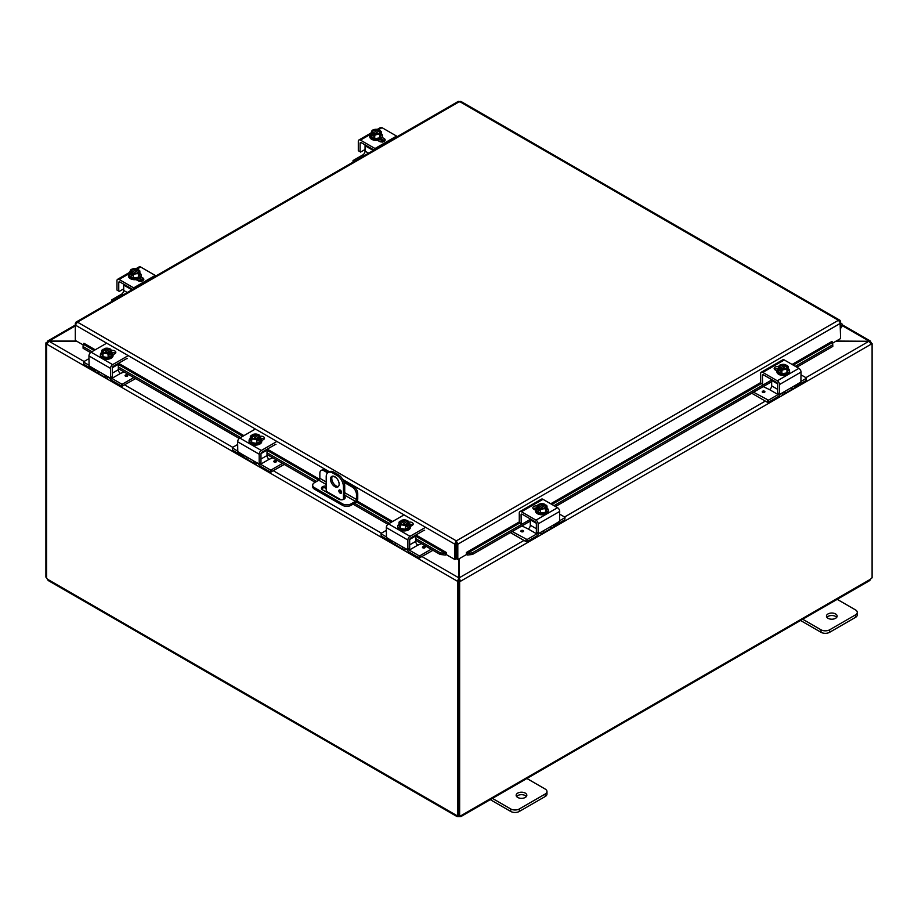 <?xml version="1.0" encoding="UTF-8"?>
<svg xmlns="http://www.w3.org/2000/svg" width="918" height="918" viewBox="0 0 918 918"><rect width="100%" height="100%" fill="white"/><g stroke="black" fill="none" stroke-linecap="round" stroke-linejoin="round"><path stroke-width="1.38" d="M836.677 617.366A5.336 3.087 0 0 0 835.575 616.426A5.336 3.087 0 0 0 826.911 617.366M828.025 618.296A5.336 3.087 180 0 1 826.452 616.116A5.336 3.087 180 0 1 829.757 613.27A5.336 3.087 180 0 1 835.575 613.935A5.336 3.087 180 0 1 837.136 616.116A5.336 3.087 180 0 1 833.842 618.973A5.336 3.087 180 0 1 828.025 618.296M800.565 620.488L821.025 632.295A6.093 3.523 0 0 0 825.328 633.328A6.093 3.523 0 0 0 829.642 632.295L855.496 617.366A6.093 3.523 0 0 0 857.286 614.876L857.286 612.386A6.093 3.523 180 0 1 855.496 614.876L829.642 629.805A6.093 3.523 180 0 1 825.328 630.838A6.093 3.523 180 0 1 821.025 629.805L801.965 618.801M836.447 598.903L855.496 609.896A6.093 3.523 180 0 1 857.286 612.386M332.488 476.144A6.093 3.523 -120 0 0 331.788 478.45A6.093 3.523 -120 0 0 334.049 484.119A6.093 3.523 -120 0 0 338.444 486.471M339.132 484.165A6.093 3.523 60 0 1 337.87 486.953A6.093 3.523 60 0 1 333.177 485.324A6.093 3.523 60 0 1 330.514 479.185A6.093 3.523 60 0 1 331.777 476.396A6.093 3.523 60 0 1 336.481 478.037A6.093 3.523 60 0 1 339.132 484.165M341.553 492.404A1.905 1.102 60 0 1 341.163 493.276A1.905 1.102 60 0 1 339.694 492.771A1.905 1.102 60 0 1 338.857 490.855A1.905 1.102 60 0 1 339.258 489.982A1.905 1.102 60 0 1 340.716 490.487A1.905 1.102 60 0 1 341.553 492.404M340.36 490.166L340.142 490.04A1.905 1.102 -120 0 0 340.13 490.109A1.905 1.102 -120 0 0 341.553 492.484M338.26 474.721L336.986 475.455A9.146 5.278 60 0 1 341.553 480.286A9.146 5.278 60 0 1 343.447 486.655L344.72 485.92A9.146 5.278 -120 0 0 342.827 479.54A9.146 5.278 -120 0 0 338.26 474.721L333.945 472.231A9.146 5.278 -120 0 0 329.378 471.783L328.105 472.518A9.146 5.278 60 0 1 332.672 472.965L333.945 472.231M327.6 492.759A3.052 1.756 120 0 0 328.357 492.484M83.171 344.939L75.31 340.394L75.31 325.075L329.39 471.772L328.105 472.518A9.146 5.278 60 0 0 326.211 476.706L326.211 491.233A3.052 1.756 120 0 0 326.349 492.037M343.447 499.461L343.447 486.655M336.986 475.455L332.672 472.965M344.72 485.92L344.72 496.558M344.72 498.026L344.72 498.669M526.381 796.514A5.336 3.087 0 0 0 525.268 795.585A5.336 3.087 0 0 0 516.604 796.514M517.718 797.455A5.336 3.087 180 0 1 516.157 795.275A5.336 3.087 180 0 1 519.45 792.429A5.336 3.087 180 0 1 525.268 793.095A5.336 3.087 180 0 1 526.829 795.275A5.336 3.087 180 0 1 523.535 798.121A5.336 3.087 180 0 1 517.718 797.455M490.258 799.635L510.718 811.443A6.093 3.523 0 0 0 515.032 812.476A6.093 3.523 0 0 0 519.336 811.443L545.2 796.514A6.093 3.523 0 0 0 546.979 794.024L546.979 791.545A6.093 3.523 180 0 1 545.2 794.024L519.336 808.953A6.093 3.523 180 0 1 515.032 809.986A6.093 3.523 180 0 1 510.718 808.953L491.669 797.96M526.14 778.051L545.2 789.055A6.093 3.523 180 0 1 546.979 791.545M835.828 341.278L868.921 341.278L836.218 341.06M458.805 558.947L458.805 577.835L457.531 581.289L46.726 344.112L49.079 341.06L47.415 341.152L47.208 342.689M458.805 580.555L457.531 581.289L458.805 580.555L458.805 577.835L422.028 556.595M76.458 341.06L49.079 341.06L75.31 325.913M870.792 342.689L870.585 341.152L868.921 341.06L842.162 325.615M84.077 361.485L49.079 341.278L76.837 341.278M805.912 377.654L868.921 341.278L871.274 344.112L460.469 581.289L459.195 577.835L459.195 558.729M523.983 540.427L459.195 577.835L459.195 580.555L460.469 581.289L458.357 581.025L459.195 580.555M870.964 342.976L872.1 343.63L871.274 344.112M872.1 343.63L872.1 577.87A1.71 0.987 -60 0 0 870.712 579.109L868.898 580.165M46.841 343.435L45.9 342.896L46.726 342.414M45.9 342.896L45.9 577.135L46.623 577.56M457.634 581.346L457.634 815.54L458.357 815.115M46.623 344.055L46.623 578.237A1.71 0.987 60 0 1 47.288 579.109L49.102 580.165M458.357 581.025L458.357 815.264L459.643 816.01A1.71 0.987 -60 0 1 460.928 815.574A1.71 0.987 -60 0 1 461.02 815.654L459.207 816.699A1.71 0.987 0 0 0 458.793 816.699L456.98 815.654A1.71 0.987 60 0 1 457.072 815.574A1.71 0.987 60 0 1 457.634 815.54M48.069 580.44L457.256 816.676L457.187 815.528M458.793 816.699L458.793 815.517M871.377 343.217L871.377 342.483M460.813 815.528L460.744 816.676L869.931 580.44M459.643 816.01L459.643 581.76M459.207 816.699L459.207 815.758M326.211 487.63A3.81 2.203 0 0 0 322.539 488.204A3.81 2.203 0 0 0 321.633 489.019M344.078 496.053A3.81 2.203 180 0 1 345.191 497.613A3.81 2.203 180 0 1 342.839 499.644A3.81 2.203 180 0 1 338.685 499.162L322.539 489.833A3.81 2.203 180 0 1 321.415 488.284A3.81 2.203 180 0 1 322.539 486.724A3.81 2.203 180 0 1 326.211 486.161M328.851 472.081L325.431 470.108A6.093 3.523 -120 0 0 322.379 469.798L321.105 470.532A6.093 3.523 60 0 0 319.843 473.332L319.843 478.324A1.526 0.884 -60 0 1 319.521 479.391A1.526 0.884 -60 0 1 318.764 480.194L314.449 482.684A6.093 3.523 180 0 0 312.671 485.163L312.671 486.643A6.093 3.523 0 0 0 314.449 489.133L314.449 487.653A6.093 3.523 180 0 1 312.671 485.163M357.745 493.746L357.745 498.967A3.052 1.756 -60 0 1 357.113 501.09A3.052 1.756 -60 0 1 355.599 502.697L351.089 505.302L351.089 503.833L355.392 501.343A1.526 0.884 120 0 0 356.161 500.539A1.526 0.884 120 0 0 356.471 499.472L356.471 494.481L357.745 493.746A6.093 3.523 -120 0 0 356.482 489.489A6.093 3.523 -120 0 0 353.441 486.276L343.298 480.424M351.089 503.833A6.093 3.523 180 0 1 346.774 504.854A6.093 3.523 180 0 1 342.471 503.833L342.471 505.302A6.093 3.523 0 0 0 346.774 506.334A6.093 3.523 0 0 0 351.089 505.302M353.441 486.276L352.168 487.01A6.093 3.523 60 0 1 355.209 490.235A6.093 3.523 60 0 1 356.471 494.481M322.379 469.798L321.105 470.532A6.093 3.523 60 0 1 324.146 470.842L325.431 470.108M342.471 503.833L314.449 487.653M342.471 505.302L314.449 489.133M352.168 487.01L344.101 482.352M336.309 477.853L333.349 476.144M327.634 472.85L324.146 470.842M344.973 498.348A3.81 2.203 0 0 0 344.078 497.522M83.045 345.845L83.09 348.289L83.045 345.845M83.274 344.261L83.928 343.275L95.231 349.804M83.308 346.706L91.949 351.697M118.33 366.925L240.631 437.542M267.012 452.769L316.63 481.422M354.543 503.305L389.324 523.386M415.705 538.614L440.456 552.911L440.238 554.483L445.368 555.023L445.586 553.451L440.456 552.911M445.586 553.451L446.251 552.452L446.251 554.564L454.869 559.532L454.869 544.213L342.816 479.517M445.368 555.023L445.391 555.023A2.57 1.48 120 0 0 446.251 554.461M467.296 555.023L472.437 554.483L472.208 552.911L467.078 553.451L467.273 555.023A2.57 1.48 -120 0 1 466.413 554.461M467.078 553.451L466.424 552.452L519.278 521.94M472.208 552.911L530.386 519.324M554.024 505.669L771.728 379.983M795.378 366.328L832.592 344.847L832.81 346.419L832.637 342.403L832.592 344.847M793.255 365.112L832.603 342.391L831.972 341.485M83.09 348.289L90.549 352.592M118.33 368.634L239.231 438.437M267.012 454.479L315.161 482.271M324.398 487.607L326.211 488.651M343.447 498.6L344.239 499.059M353.063 504.154L387.924 524.281M415.705 540.323L440.238 554.483M472.437 554.483L530.317 521.068M555.505 506.529L771.659 381.727M796.847 367.189L832.81 346.419M456.143 543.479L456.521 558.798L457.807 559.532L457.807 544.213L456.338 540.863L454.869 543.628L454.869 544.213L456.143 543.479L456.143 558.798L454.869 559.532M457.807 559.532L466.413 554.564L466.413 552.464M840.085 321.816L840.59 338.535L832.729 343.068M446.251 552.452L415.946 534.964M75.31 323.377L75.31 325.075L77.468 322.138L76.01 322.103L75.827 323.675M840.59 321.518L839.89 320.244L460.675 101.301M456.521 543.479L457.807 544.213L840.59 323.205L838.432 320.267L459.562 101.531L77.468 322.138L456.338 540.863L838.432 320.267L840.475 320.99L839.752 321.346M458.105 101.921L461.031 101.921M454.869 543.628L456.338 542.343L456.338 540.863M840.59 324.857A1.457 0.849 -60 0 1 840.808 324.915L840.59 324.8A1.526 0.884 -60 0 1 840.831 324.869A1.526 0.884 -60 0 1 840.59 326.98M840.59 328.3A3.052 1.756 120 0 0 841.634 323.572A3.052 1.756 120 0 0 841.599 323.549A3.052 1.756 120 0 0 840.59 323.469M840.808 324.915A1.457 0.849 -60 0 1 840.957 325.052A1.457 0.849 -60 0 1 840.59 326.923M365.054 149.691A2.433 1.411 120 0 0 364.297 149.932L360.625 152.055L358.307 150.724L358.307 141.372A3.052 1.756 60 0 1 358.938 139.972A3.052 1.756 60 0 1 360.464 140.121L375.014 148.521A3.052 1.756 60 0 1 375.726 149.072M397.276 136.633A3.052 1.756 -120 0 0 396.565 136.082L382.014 127.682A3.052 1.756 -120 0 0 380.488 127.533L377.287 129.381L380.488 127.533M358.938 139.972L371.067 132.972L358.938 139.972M360.418 142.531A1.526 0.884 -120 0 0 360.108 143.231L361.176 142.611A1.526 0.884 -120 0 0 360.418 142.531L360.418 142.531M365.043 151.286A6.093 3.523 60 0 1 364.595 150.104L364.503 149.829M361.176 142.611L374.051 150.036M384.665 141.005A3.431 1.974 -0 0 0 384.172 140.638L381.165 138.905M382.29 137.482L384.172 138.572A3.431 1.974 180 0 1 385.17 139.972A3.431 1.974 180 0 1 383.058 141.797A3.431 1.974 180 0 1 379.329 141.372L377.447 140.282M360.108 151.757L360.108 143.231M381.2 133.535A6.334 3.661 180 0 1 382.439 135.715A6.334 3.661 180 0 1 380.58 138.297A6.334 3.661 180 0 1 373.672 139.1A6.334 3.661 180 0 1 369.759 135.715A6.334 3.661 180 0 1 370.998 133.535M382.439 135.715L382.439 136.713A6.334 3.661 180 0 1 380.58 139.295A6.334 3.661 180 0 1 373.672 140.087A6.334 3.661 180 0 1 369.759 136.713L369.759 135.715M381.2 131.607A6.46 1.366 98.8 0 0 380.522 132.617A6.46 1.366 98.8 0 0 379.834 134.544L379.834 137.872L381.2 134.923L381.2 131.607A6.46 3.729 60 0 0 379.983 130.494A7.86 4.544 120 0 0 379.914 130.471L374.682 133.879M379.249 130.861A3.661 2.111 180 0 1 379.754 131.928A3.661 2.111 180 0 1 377.918 133.764A3.661 2.111 180 0 1 374.246 133.753L373.58 134.131A7.86 4.544 120 0 0 373.511 134.223L373.511 136.185L372.226 135.439L372.226 133.477A7.86 4.544 -60 0 1 372.283 133.385L378.618 129.725A7.86 4.544 -60 0 1 378.686 129.748L378.686 131.561M373.511 134.694L372.226 135.439M373.58 134.131A4.567 2.639 -0 0 0 377.287 134.476A4.567 2.639 -0 0 0 380.522 132.617A4.567 2.639 -0 0 0 379.914 130.471M379.834 134.544A6.46 5.095 155.1 0 0 377.287 134.476A6.46 5.095 155.1 0 0 374.739 135.336A6.46 3.729 -120 0 0 373.511 134.223M372.226 133.477A6.46 3.729 -120 0 0 370.998 133.179A6.46 1.366 -81.2 0 1 371.687 131.251A4.567 2.639 -0 0 0 372.283 133.385M379.834 137.872L374.739 138.652L370.998 136.507L370.998 133.179M374.739 138.652L374.739 135.336M377.964 130.494A3.661 2.111 -0 0 0 372.456 132.123M379.742 132.123A3.661 2.111 -0 0 0 379.249 131.24M378.618 129.725A4.567 2.639 -0 0 0 376.128 129.289A4.567 2.639 -0 0 0 374.923 129.381A4.567 2.639 -0 0 0 371.687 131.251A6.46 1.366 -81.2 0 1 372.364 130.241A6.46 5.095 -24.9 0 1 374.923 129.381A6.46 5.095 -24.9 0 1 375.439 129.323A6.46 5.095 -24.9 0 1 375.542 129.312M372.949 133.007A3.661 2.111 180 0 1 372.444 131.928A3.661 2.111 180 0 1 374.292 130.104A3.661 2.111 180 0 1 377.964 130.115M377.872 129.495A6.46 3.729 60 0 1 378.147 129.564A6.46 3.729 60 0 1 378.686 129.748M379.777 141.59A6.093 3.523 -0 0 0 380.408 141.269A6.093 3.523 -0 0 0 382.083 139.444M378.744 140.029A3.431 1.974 180 0 1 378.526 140.179A3.431 1.974 180 0 1 377.814 140.488M380.5 141.808A6.093 3.523 -0 0 0 382.198 139.502M368.611 153.18L365.054 151.126A3.052 1.756 -60 0 1 364.423 153.249A3.052 1.756 -60 0 1 362.897 154.855L353.178 160.466L352.971 162.211M365.226 144.941A1.526 0.884 120 0 0 365.054 145.721L373.293 150.472M353.178 162.084L352.971 160.765M353.178 161.063L354.073 161.568M365.054 151.126L365.054 145.721M790.8 387.947A6.093 3.523 -120 0 0 793.852 388.257A6.093 3.523 -120 0 0 794.759 387.247L796.835 384.47L800.886 381.957L801.035 372.088A3.052 1.756 -120 0 0 800.404 369.965A3.052 1.756 -120 0 0 798.878 368.359L784.328 359.959A3.052 1.756 -120 0 0 782.813 359.81L761.263 372.249A3.052 1.756 60 0 1 762.778 372.398L777.328 380.798A3.052 1.756 60 0 1 778.854 382.404A3.052 1.756 60 0 1 779.485 384.527L779.485 393.891L778.212 393.145M796.835 384.47L783.685 392.055L784.879 391.917L785.051 392.847A6.093 3.523 60 0 1 784.144 393.856L784.144 393.856A6.093 3.523 60 0 1 781.103 393.558M793.852 388.257L784.144 393.856L793.852 388.257M777.695 392.847L777.695 384.321A1.526 0.884 -120 0 0 777.374 383.265A1.526 0.884 -120 0 0 776.617 382.45L763.501 374.877A1.526 0.884 -120 0 0 762.732 374.808L762.732 374.808A1.526 0.884 -120 0 0 762.422 375.508L763.501 374.877M785.051 392.847L783.685 392.055L780.002 394.189L777.844 393.191L779.485 393.891M762.422 375.508L762.571 384.367L761.148 383.299M762.422 384.034L760.781 383.334L762.571 384.367M778.12 368.623A3.431 1.974 0 0 0 774.677 369.541M776.903 370.906L775.182 369.908A3.431 1.974 180 0 1 774.172 368.508A3.431 1.974 180 0 1 778.682 366.638M760.632 383.001L760.632 373.637A3.052 1.756 60 0 1 761.263 372.249L782.813 359.81M788.344 368.6A6.334 3.661 180 0 1 789.583 370.78A6.334 3.661 180 0 1 787.724 373.362A6.334 3.661 180 0 1 780.816 374.154A6.334 3.661 180 0 1 776.903 370.78A6.334 3.661 180 0 1 778.143 368.6M789.583 370.78L789.583 371.767A6.334 3.661 180 0 1 787.724 374.36A6.334 3.661 180 0 1 780.816 375.152A6.334 3.661 180 0 1 776.903 371.767L776.903 370.78M780.656 369.747L779.371 370.493L779.371 368.543A7.86 4.544 -60 0 1 779.428 368.451L785.762 364.79A7.86 4.544 -60 0 1 785.831 364.802L785.831 366.626M788.344 366.661A6.46 1.366 98.8 0 0 787.655 367.682A6.46 1.366 98.8 0 0 786.978 369.61L786.978 372.926L788.344 369.988L788.344 366.661A6.46 3.729 60 0 0 787.128 365.559A7.86 4.544 120 0 0 787.059 365.536L786.393 365.926A3.661 2.111 180 0 1 786.898 366.993A3.661 2.111 180 0 1 785.062 368.829A3.661 2.111 180 0 1 781.39 368.818L780.725 369.197A7.86 4.544 120 0 0 780.656 369.288L780.656 371.239L779.371 370.493M786.393 365.926L781.826 368.944M779.371 368.543A6.46 3.729 -120 0 0 778.143 368.244A6.46 1.366 -81.2 0 1 778.831 366.305A4.567 2.639 0 0 0 779.428 368.451M785.016 364.561A6.46 3.729 60 0 1 785.292 364.63A6.46 3.729 60 0 1 785.831 364.802M785.762 364.79A4.567 2.639 0 0 0 783.272 364.354A4.567 2.639 0 0 0 782.067 364.446A6.46 5.095 -24.9 0 1 782.584 364.377A6.46 5.095 -24.9 0 1 782.687 364.377M780.725 369.197A4.567 2.639 0 0 0 784.431 369.541A4.567 2.639 0 0 0 787.655 367.682A4.567 2.639 0 0 0 787.059 365.536M786.887 367.177A3.661 2.111 0 0 0 786.393 366.305M785.108 365.548A3.661 2.111 0 0 0 779.6 367.177M780.093 368.061A3.661 2.111 180 0 1 779.589 366.993A3.661 2.111 180 0 1 781.436 365.157A3.661 2.111 180 0 1 785.108 365.18M782.067 364.446A4.567 2.639 0 0 0 778.831 366.305A6.46 1.366 -81.2 0 1 779.508 365.295A6.46 5.095 -24.9 0 1 782.067 364.446M786.978 369.61A6.46 5.095 155.1 0 0 784.431 369.541A6.46 5.095 155.1 0 0 781.884 370.402A6.46 3.729 -120 0 0 780.656 369.288M786.978 372.926L781.884 373.718L781.884 370.402M781.884 373.718L778.143 371.56L778.143 368.244M777.695 389.358L771.659 385.87A3.052 1.756 -60 0 1 771.028 387.993A3.052 1.756 -60 0 1 769.502 389.611L778.12 394.579A3.052 1.756 120 0 0 779.003 393.856M780.575 393.856A6.093 3.523 -60 0 1 777.592 396.966L768.412 402.268L768.412 400.191L753.529 392.193M801.035 374.842L806.165 377.803L806.165 380.465L796.985 385.767A6.093 3.523 -60 0 1 795.217 386.352M771.831 379.696A1.526 0.884 120 0 0 771.659 380.465L777.649 383.931M806.383 378.101L806.165 380.465M767.379 400.191L767.379 402.268L768.412 402.268M763.237 386.593L769.502 389.611M764.522 391.229A1.343 0.769 180 0 1 762.629 392.319A1.343 0.769 180 0 1 764.522 391.229M771.659 385.87L771.659 380.465M767.379 402.268L751.739 393.237M768.412 400.191L778.12 394.579M801.035 381.36L806.165 378.4M123.7 289.032A2.433 1.411 120 0 0 122.955 289.273L119.271 291.396L116.965 290.065L116.965 280.701A3.052 1.756 60 0 1 117.596 279.313A3.052 1.756 60 0 1 119.122 279.462L133.672 287.862A3.052 1.756 60 0 1 134.372 288.413M155.922 275.974A3.052 1.756 -120 0 0 155.222 275.423L140.672 267.023A3.052 1.756 -120 0 0 139.146 266.874L135.933 268.722L139.146 266.874M117.596 279.313L129.713 272.313L117.596 279.313M119.076 281.872A1.526 0.884 -120 0 0 118.755 282.572L119.833 281.941A1.526 0.884 -120 0 0 119.076 281.872L119.076 281.872M123.7 290.627A6.093 3.523 60 0 1 123.242 289.445L123.15 289.17M119.833 281.941L132.708 289.377M143.323 280.346A3.431 1.974 -0 0 0 142.818 279.979L139.823 278.246M140.947 276.823L142.818 277.913A3.431 1.974 180 0 1 143.828 279.313A3.431 1.974 180 0 1 141.716 281.137A3.431 1.974 180 0 1 137.975 280.701L136.105 279.623M118.755 291.098L118.755 282.572M139.857 272.875A6.334 3.661 180 0 1 141.097 275.056A6.334 3.661 180 0 1 139.238 277.638A6.334 3.661 180 0 1 132.33 278.429A6.334 3.661 180 0 1 128.417 275.056A6.334 3.661 180 0 1 129.656 272.875M141.097 275.056L141.097 276.054A6.334 3.661 180 0 1 139.238 278.636A6.334 3.661 180 0 1 132.33 279.428A6.334 3.661 180 0 1 128.417 276.054L128.417 275.056M139.857 270.948A6.46 1.366 98.8 0 0 139.169 271.957A6.46 1.366 98.8 0 0 138.492 273.885L138.492 277.213L139.857 274.264L139.857 270.948A6.46 3.729 60 0 0 138.629 269.835A7.86 4.544 120 0 0 138.572 269.812L133.328 273.22M137.907 270.202A3.661 2.111 180 0 1 138.411 271.269A3.661 2.111 180 0 1 136.564 273.105A3.661 2.111 180 0 1 132.892 273.094L132.238 273.472A7.86 4.544 120 0 0 132.169 273.564L132.169 275.526L130.872 274.78L130.872 272.818A7.86 4.544 -60 0 1 130.941 272.726L137.275 269.066A7.86 4.544 -60 0 1 137.344 269.089L137.344 270.902M132.169 274.023L130.872 274.78M132.238 273.472A4.567 2.639 -0 0 0 135.933 273.816A4.567 2.639 -0 0 0 139.169 271.957A4.567 2.639 -0 0 0 138.572 269.812M138.492 273.885A6.46 5.095 155.1 0 0 135.933 273.816A6.46 5.095 155.1 0 0 133.385 274.677A6.46 3.729 -120 0 0 132.169 273.564M130.872 272.818A6.46 3.729 -120 0 0 129.656 272.52A6.46 1.366 -81.2 0 1 130.345 270.592A4.567 2.639 -0 0 0 130.941 272.726M138.492 277.213L133.385 277.993L129.656 275.848L129.656 272.52M133.385 277.993L133.385 274.677M136.61 269.835A3.661 2.111 -0 0 0 131.113 271.464M138.4 271.464A3.661 2.111 -0 0 0 137.907 270.581M137.275 269.066A4.567 2.639 -0 0 0 134.774 268.63A4.567 2.639 -0 0 0 133.569 268.722A4.567 2.639 -0 0 0 130.345 270.592A6.46 1.366 -81.2 0 1 131.022 269.582A6.46 5.095 -24.9 0 1 133.569 268.722A6.46 5.095 -24.9 0 1 134.097 268.664A6.46 5.095 -24.9 0 1 134.2 268.653M131.607 272.348A3.661 2.111 180 0 1 131.102 271.269A3.661 2.111 180 0 1 132.938 269.433A3.661 2.111 180 0 1 136.61 269.456M136.53 268.836A6.46 3.729 60 0 1 136.805 268.905A6.46 3.729 60 0 1 137.344 269.089M138.434 280.931A6.093 3.523 -0 0 0 139.066 280.61A6.093 3.523 -0 0 0 140.741 278.774M137.402 279.37A3.431 1.974 180 0 1 137.172 279.52A3.431 1.974 180 0 1 136.461 279.829M139.157 281.149A6.093 3.523 -0 0 0 140.844 278.842M127.269 292.521L123.7 290.467A3.052 1.756 -60 0 1 123.069 292.59A3.052 1.756 -60 0 1 121.555 294.196L111.835 299.807L111.617 301.552M123.873 284.282A1.526 0.884 120 0 0 123.7 285.062L131.94 289.813M111.835 301.425L111.617 300.106M111.835 300.404L112.719 300.909M123.7 290.467L123.7 285.062M549.457 527.288A6.093 3.523 -120 0 0 552.51 527.598A6.093 3.523 -120 0 0 553.405 526.588L555.493 523.811L559.532 521.298L559.693 511.429A3.052 1.756 -120 0 0 559.062 509.306A3.052 1.756 -120 0 0 557.536 507.7L542.986 499.3A3.052 1.756 -120 0 0 541.459 499.151L519.909 511.59A3.052 1.756 60 0 1 521.435 511.739L535.986 520.139A3.052 1.756 60 0 1 537.512 521.745A3.052 1.756 60 0 1 538.143 523.868L538.143 533.232L536.869 532.486M555.493 523.811L542.343 531.396L543.525 531.258L543.697 532.188A6.093 3.523 60 0 1 542.802 533.197L542.802 533.197A6.093 3.523 60 0 1 539.75 532.899M552.51 527.598L542.802 533.197L552.51 527.598M536.353 532.188L536.353 523.662A1.526 0.884 -120 0 0 536.032 522.606A1.526 0.884 -120 0 0 535.274 521.791L522.147 514.218A1.526 0.884 -120 0 0 521.39 514.149L521.39 514.149A1.526 0.884 -120 0 0 521.068 514.849L522.147 514.218M543.697 532.188L542.343 531.396L538.659 533.53L536.502 532.532L538.143 533.232M521.068 514.849L521.229 523.708L519.795 522.64M521.068 523.375L519.427 522.675L521.229 523.708M536.766 507.964A3.431 1.974 0 0 0 533.335 508.882M535.561 510.247L533.828 509.249A3.431 1.974 180 0 1 532.83 507.849A3.431 1.974 180 0 1 537.34 505.979M519.278 522.342L519.278 512.978A3.052 1.756 60 0 1 519.909 511.59L541.459 499.151M547.002 507.941A6.334 3.661 180 0 1 548.241 510.121A6.334 3.661 180 0 1 546.382 512.703A6.334 3.661 180 0 1 539.474 513.495A6.334 3.661 180 0 1 535.561 510.121A6.334 3.661 180 0 1 536.8 507.941M548.241 510.121L548.241 511.108A6.334 3.661 180 0 1 546.382 513.701A6.334 3.661 180 0 1 539.474 514.493A6.334 3.661 180 0 1 535.561 511.108L535.561 510.121M539.314 509.088L538.017 509.834L538.017 507.884A7.86 4.544 -60 0 1 538.086 507.792L544.42 504.131A7.86 4.544 -60 0 1 544.489 504.143L544.489 505.967M547.002 506.002A6.46 1.366 98.8 0 0 546.313 507.011A6.46 1.366 98.8 0 0 545.636 508.951L545.636 512.267L547.002 509.329L547.002 506.002A6.46 3.729 60 0 0 545.774 504.889A7.86 4.544 120 0 0 545.717 504.877L545.051 505.267A3.661 2.111 180 0 1 545.556 506.334A3.661 2.111 180 0 1 543.708 508.17A3.661 2.111 180 0 1 540.036 508.147L539.382 508.538A7.86 4.544 120 0 0 539.314 508.629L539.314 510.58L538.017 509.834M545.051 505.267L540.472 508.274M538.017 507.884A6.46 3.729 -120 0 0 536.8 507.585A6.46 1.366 -81.2 0 1 537.478 505.646A4.567 2.639 0 0 0 538.086 507.792M543.674 503.902A6.46 3.729 60 0 1 543.949 503.959A6.46 3.729 60 0 1 544.489 504.143M544.42 504.131A4.567 2.639 0 0 0 541.918 503.695A4.567 2.639 0 0 0 540.713 503.787A6.46 5.095 -24.9 0 1 541.241 503.718A6.46 5.095 -24.9 0 1 541.345 503.718M539.382 508.538A4.567 2.639 0 0 0 543.077 508.882A4.567 2.639 0 0 0 546.313 507.011A4.567 2.639 0 0 0 545.717 504.877M545.544 506.518A3.661 2.111 0 0 0 545.051 505.634M543.754 504.889A3.661 2.111 0 0 0 538.258 506.518M538.751 507.402A3.661 2.111 180 0 1 538.246 506.334A3.661 2.111 180 0 1 540.082 504.498A3.661 2.111 180 0 1 543.754 504.51M540.713 503.787A4.567 2.639 0 0 0 537.478 505.646A6.46 1.366 -81.2 0 1 538.166 504.636A6.46 5.095 -24.9 0 1 540.713 503.787M545.636 508.951A6.46 5.095 155.1 0 0 543.077 508.882A6.46 5.095 155.1 0 0 540.53 509.742A6.46 3.729 -120 0 0 539.314 508.629M545.636 512.267L540.53 513.059L540.53 509.742M540.53 513.059L536.8 510.901L536.8 507.585M536.353 528.699L530.317 525.211A3.052 1.756 -60 0 1 529.686 527.334A3.052 1.756 -60 0 1 528.16 528.952L536.778 533.92A3.052 1.756 120 0 0 537.661 533.197M539.222 533.197A6.093 3.523 -60 0 1 536.25 536.307L527.07 541.597L527.07 539.532L512.187 531.533M559.693 514.172L564.822 517.144L564.822 519.806L555.642 525.107A6.093 3.523 -60 0 1 553.864 525.693M530.489 519.037A1.526 0.884 120 0 0 530.317 519.806L536.296 523.271M565.029 517.442L564.822 519.806M526.025 539.532L526.025 541.597L527.07 541.597M521.883 525.934L528.148 528.952M523.18 530.57A1.343 0.769 180 0 1 521.275 531.66A1.343 0.769 180 0 1 523.18 530.57M530.317 525.211L530.317 519.806M526.025 541.597L510.385 532.578M527.07 539.532L536.778 533.92M559.693 520.701L564.822 517.741M110.504 377.711L112.294 376.678L110.504 377.711L110.504 368.359A3.052 1.756 -60 0 1 111.135 366.236A3.052 1.756 -60 0 1 112.65 364.63L127.2 356.23M105.65 343.78L91.1 352.179A3.052 1.756 120 0 0 89.585 353.797A3.052 1.756 120 0 0 88.954 355.92L89.103 365.777L93.143 368.29L95.231 371.067A6.093 3.523 120 0 0 96.138 372.077L96.138 372.077A6.093 3.523 120 0 0 99.178 371.779M108.886 377.378A6.093 3.523 -60 0 1 105.845 377.677A6.093 3.523 -60 0 1 104.939 376.678L105.111 375.749L106.304 375.887L93.143 368.29M105.845 377.677L96.138 372.077L105.845 377.677M127.246 358.628A1.526 0.884 120 0 0 126.489 358.709L113.373 366.282A1.526 0.884 120 0 0 112.604 367.085A1.526 0.884 120 0 0 112.294 368.152L112.294 376.678M112.145 377.011L110.344 378.044L106.304 375.887L104.939 376.678M115.301 353.373A3.431 1.974 -0 0 0 111.87 352.455M111.296 350.458A3.431 1.974 180 0 1 115.817 352.34A3.431 1.974 180 0 1 114.807 353.74L113.075 354.738M111.835 352.432A6.334 3.661 180 0 1 113.075 354.6A6.334 3.661 180 0 1 109.162 357.986A6.334 3.661 180 0 1 102.254 357.194A6.334 3.661 180 0 1 100.406 354.6A6.334 3.661 180 0 1 101.646 352.432M113.075 354.6L113.075 355.599A6.334 3.661 180 0 1 109.162 358.984A6.334 3.661 180 0 1 102.254 358.181A6.334 3.661 180 0 1 100.406 355.599L100.406 354.6M104.159 350.446L104.159 348.633A7.86 4.544 60 0 1 104.216 348.622L110.55 352.271A7.86 4.544 60 0 1 110.619 352.363L110.619 354.325L109.322 353.579M102.931 349.368A7.86 4.544 -120 0 0 102.862 349.379A6.46 3.729 -60 0 0 101.646 350.492A6.46 1.366 -98.8 0 1 102.323 351.502A4.567 2.639 -0 0 0 105.559 353.373A4.567 2.639 -0 0 0 109.265 353.017L108.599 352.638A3.661 2.111 180 0 1 104.927 352.65A3.661 2.111 180 0 1 103.08 350.825A3.661 2.111 180 0 1 103.596 349.747L102.931 349.368A4.567 2.639 -0 0 0 102.323 351.502A6.46 1.366 -98.8 0 1 103.011 353.43A6.46 5.095 -155.1 0 1 105.559 353.373A6.46 5.095 -155.1 0 1 108.106 354.222A6.46 3.729 120 0 1 109.322 353.109A7.86 4.544 -120 0 0 109.265 353.017M108.163 352.764L103.596 349.747M110.619 354.325L109.322 355.071L109.322 353.109M107.303 348.197A6.46 5.095 24.9 0 1 107.406 348.209A6.46 5.095 24.9 0 1 107.922 348.266A4.567 2.639 -0 0 0 106.718 348.186A4.567 2.639 -0 0 0 104.216 348.622M104.159 348.633A6.46 3.729 -60 0 1 104.686 348.45A6.46 3.729 -60 0 1 104.962 348.392M110.55 352.271A4.567 2.639 -0 0 0 111.158 350.137A6.46 1.366 81.2 0 1 111.835 352.064A6.46 3.729 120 0 0 110.619 352.363M111.835 352.064L111.835 355.392L108.106 357.55L108.106 354.222M103.596 350.125A3.661 2.111 -0 0 0 103.103 351.009M110.378 351.009A3.661 2.111 -0 0 0 104.882 349.379M104.882 349.001A3.661 2.111 180 0 1 108.553 348.989A3.661 2.111 180 0 1 110.401 350.825A3.661 2.111 180 0 1 109.896 351.892M111.158 350.137A4.567 2.639 -0 0 0 107.922 348.266A6.46 5.095 24.9 0 1 110.47 349.127A6.46 1.366 81.2 0 1 111.158 350.137M108.106 357.55L103.011 356.758L103.011 353.43M103.011 356.758L101.646 353.809L101.646 350.492M110.975 377.688A3.052 1.756 -120 0 0 111.858 378.411L121.578 384.022L122.094 386.214L135.589 378.595M111.858 378.411L120.476 373.431A3.052 1.756 60 0 1 118.961 371.824A3.052 1.756 60 0 1 118.33 369.702L118.33 364.297A1.526 0.884 -120 0 0 118.158 363.517M94.772 370.172A6.093 3.523 60 0 1 93.005 369.587L83.825 364.297L83.825 361.623L88.954 358.663M121.578 386.088L112.398 380.786A6.093 3.523 60 0 1 109.414 377.688M122.61 386.088L122.61 384.022L121.578 384.022M83.825 364.297L83.607 361.921M120.487 373.442L124.091 371.962M127.361 376.151A1.343 0.769 180 0 1 125.468 375.06A1.343 0.769 180 0 1 127.361 376.151M83.825 362.22L88.954 365.18M122.61 384.022L133.787 377.562M259.186 463.556L260.976 462.523L259.186 463.556L259.186 454.203A3.052 1.756 -60 0 1 259.817 452.081A3.052 1.756 -60 0 1 261.343 450.474L275.893 442.063M254.343 429.624L239.793 438.024A3.052 1.756 120 0 0 238.267 439.642A3.052 1.756 120 0 0 237.636 441.765L237.785 451.622L241.836 454.135L243.924 456.912A6.093 3.523 120 0 0 244.819 457.921L244.819 457.921A6.093 3.523 120 0 0 247.871 457.623M257.579 463.223A6.093 3.523 -60 0 1 254.527 463.521A6.093 3.523 -60 0 1 253.62 462.523L253.804 461.593L254.986 461.731L241.836 454.135M254.527 463.521L244.819 457.921L254.527 463.521M275.939 444.473A1.526 0.884 120 0 0 275.171 444.553L262.055 452.126A1.526 0.884 120 0 0 261.297 452.93A1.526 0.884 120 0 0 260.976 453.997L260.976 462.523M260.827 462.856L259.037 463.888L254.986 461.731L253.62 462.523M263.994 439.217A3.431 1.974 -0 0 0 260.563 438.299A6.334 3.661 180 0 1 261.768 440.445A6.334 3.661 180 0 1 257.855 443.83A6.334 3.661 180 0 1 250.947 443.038A6.334 3.661 180 0 1 249.088 440.445A6.334 3.661 180 0 1 250.327 438.276M259.989 436.302A3.431 1.974 180 0 1 264.499 438.184A3.431 1.974 180 0 1 263.5 439.584L261.768 440.583M261.768 440.445L261.768 441.443A6.334 3.661 180 0 1 257.855 444.817A6.334 3.661 180 0 1 250.947 444.025A6.334 3.661 180 0 1 249.088 441.443L249.088 440.445M252.84 436.291L252.84 434.478A7.86 4.544 60 0 1 252.909 434.466L259.243 438.115A7.86 4.544 60 0 1 259.312 438.207L259.312 440.17L258.015 439.424M251.612 435.212A7.86 4.544 -120 0 0 251.555 435.224A6.46 3.729 -60 0 0 250.327 436.337A6.46 1.366 -98.8 0 1 251.016 437.347A4.567 2.639 -0 0 0 254.24 439.217A4.567 2.639 -0 0 0 257.947 438.861L257.281 438.483A3.661 2.111 180 0 1 253.609 438.494A3.661 2.111 180 0 1 251.773 436.658A3.661 2.111 180 0 1 252.278 435.591L251.612 435.212A4.567 2.639 -0 0 0 251.016 437.347A6.46 1.366 -98.8 0 1 251.693 439.274A6.46 5.095 -155.1 0 1 254.24 439.217A6.46 5.095 -155.1 0 1 256.799 440.066A6.46 3.729 120 0 1 258.015 438.953A7.86 4.544 -120 0 0 257.947 438.861M256.845 438.609L252.278 435.591M259.312 440.17L258.015 440.915L258.015 438.953M255.984 434.042A6.46 5.095 24.9 0 1 256.088 434.053A6.46 5.095 24.9 0 1 256.615 434.111A4.567 2.639 -0 0 0 255.399 434.03A4.567 2.639 -0 0 0 252.909 434.466M252.84 434.478A6.46 3.729 -60 0 1 253.379 434.294A6.46 3.729 -60 0 1 253.655 434.237M259.243 438.115A4.567 2.639 -0 0 0 259.84 435.981A6.46 1.366 81.2 0 1 260.528 437.909A6.46 3.729 120 0 0 259.312 438.207M260.528 437.909L260.528 441.237L256.799 443.394L256.799 440.066M252.278 435.97A3.661 2.111 -0 0 0 251.784 436.853M259.071 436.853A3.661 2.111 -0 0 0 253.575 435.224M253.575 434.845A3.661 2.111 180 0 1 257.247 434.834A3.661 2.111 180 0 1 259.083 436.658A3.661 2.111 180 0 1 258.578 437.737M259.84 435.981A4.567 2.639 -0 0 0 256.615 434.111A6.46 5.095 24.9 0 1 259.163 434.971A6.46 1.366 81.2 0 1 259.84 435.981M256.799 443.394L251.693 442.602L251.693 439.274M251.693 442.602L250.327 439.653L250.327 436.337M259.668 463.521A3.052 1.756 -120 0 0 260.551 464.256L270.259 469.867L270.776 472.059L284.27 464.439M272.772 457.807L269.169 459.275A3.052 1.756 60 0 1 267.643 457.669A3.052 1.756 60 0 1 267.012 455.546L267.012 450.141A1.526 0.884 -120 0 0 266.84 449.361M243.454 456.016A6.093 3.523 60 0 1 241.686 455.431L232.506 450.13L232.506 447.468L237.636 444.507M270.259 471.932L261.079 466.631A6.093 3.523 60 0 1 258.096 463.533M271.292 471.932L271.292 469.867L270.259 469.867M232.506 450.13L232.3 447.766M276.043 461.995A1.343 0.769 180 0 1 274.149 460.905A1.343 0.769 180 0 1 276.043 461.995M232.506 448.064L237.636 451.025M271.292 469.867L282.48 463.406M407.879 549.4L409.669 548.367L407.879 549.4L407.879 540.048A3.052 1.756 -60 0 1 408.51 537.925A3.052 1.756 -60 0 1 410.025 536.307L424.575 527.907M403.025 515.468L388.475 523.868A3.052 1.756 120 0 0 386.96 525.475A3.052 1.756 120 0 0 386.329 527.609L386.478 537.466L390.517 539.979L392.606 542.756A6.093 3.523 120 0 0 393.512 543.766L393.512 543.766A6.093 3.523 120 0 0 396.553 543.467M406.261 549.067A6.093 3.523 -60 0 1 403.209 549.366A6.093 3.523 -60 0 1 402.314 548.367L402.486 547.438L403.679 547.576L390.517 539.979M403.209 549.366L393.512 543.766L403.209 549.366M424.621 530.317A1.526 0.884 120 0 0 423.864 530.397L410.748 537.971A1.526 0.884 120 0 0 409.979 538.774A1.526 0.884 120 0 0 409.669 539.83L409.669 548.367M409.52 548.7L407.718 549.733L403.679 547.576L402.314 548.367M412.675 525.062A3.431 1.974 -0 0 0 409.244 524.144M408.671 522.147A3.431 1.974 180 0 1 413.192 524.029A3.431 1.974 180 0 1 412.182 525.429L410.449 526.427M409.21 524.121A6.334 3.661 180 0 1 410.449 526.289A6.334 3.661 180 0 1 406.536 529.675A6.334 3.661 180 0 1 399.628 528.883A6.334 3.661 180 0 1 397.781 526.289A6.334 3.661 180 0 1 399.02 524.121M410.449 526.289L410.449 527.288A6.334 3.661 180 0 1 406.536 530.661A6.334 3.661 180 0 1 399.628 529.87A6.334 3.661 180 0 1 397.781 527.288L397.781 526.289M401.533 522.135L401.533 520.322A7.86 4.544 60 0 1 401.591 520.311L407.925 523.96A7.86 4.544 60 0 1 407.994 524.052L407.994 526.014L406.697 525.268M400.305 521.057A7.86 4.544 -120 0 0 400.237 521.068A6.46 3.729 -60 0 0 399.02 522.181A6.46 1.366 -98.8 0 1 399.697 523.191A4.567 2.639 -0 0 0 402.933 525.062A4.567 2.639 -0 0 0 406.64 524.706L405.974 524.327A3.661 2.111 180 0 1 402.302 524.339A3.661 2.111 180 0 1 400.455 522.503A3.661 2.111 180 0 1 400.959 521.435L400.305 521.057A4.567 2.639 -0 0 0 399.697 523.191A6.46 1.366 -98.8 0 1 400.386 525.119A6.46 5.095 -155.1 0 1 402.933 525.062A6.46 5.095 -155.1 0 1 405.481 525.911A6.46 3.729 120 0 1 406.697 524.798A7.86 4.544 -120 0 0 406.64 524.706M405.538 524.453L400.959 521.435M407.994 526.014L406.697 526.76L406.697 524.798M404.677 519.886A6.46 5.095 24.9 0 1 404.781 519.898A6.46 5.095 24.9 0 1 405.297 519.955A4.567 2.639 -0 0 0 404.092 519.863A4.567 2.639 -0 0 0 401.591 520.311M401.533 520.322A6.46 3.729 -60 0 1 402.061 520.139A6.46 3.729 -60 0 1 402.336 520.07M407.925 523.96A4.567 2.639 -0 0 0 408.533 521.826A6.46 1.366 81.2 0 1 409.21 523.753A6.46 3.729 120 0 0 407.994 524.052M409.21 523.753L409.21 527.081L405.481 529.238L405.481 525.911M400.959 521.814A3.661 2.111 -0 0 0 400.477 522.698M407.753 522.698A3.661 2.111 -0 0 0 402.256 521.068M402.256 520.69A3.661 2.111 180 0 1 405.928 520.678A3.661 2.111 180 0 1 407.776 522.503A3.661 2.111 180 0 1 407.271 523.581M408.533 521.826A4.567 2.639 -0 0 0 405.297 519.955A6.46 5.095 24.9 0 1 407.844 520.816A6.46 1.366 81.2 0 1 408.533 521.826M405.481 529.238L400.386 528.447L400.386 525.119M400.386 528.447L399.02 525.498L399.02 522.181M408.349 549.366A3.052 1.756 -120 0 0 409.233 550.1L418.952 555.711L419.469 557.903L432.963 550.284M409.233 550.1L417.851 545.12A3.052 1.756 60 0 1 416.336 543.513A3.052 1.756 60 0 1 415.705 541.39L415.705 535.986A1.526 0.884 -120 0 0 415.521 535.205M392.147 541.861A6.093 3.523 60 0 1 390.379 541.276L381.2 535.974L381.2 533.312L386.329 530.352M418.952 557.777L409.772 552.475A6.093 3.523 60 0 1 406.789 549.366M419.985 557.777L419.985 555.711L418.952 555.711M381.2 535.974L380.981 533.61M417.862 545.131L421.465 543.651M424.736 547.839A1.343 0.769 180 0 1 422.842 546.738A1.343 0.769 180 0 1 424.736 547.839M381.2 533.909L386.329 536.869M419.985 555.711L431.162 549.251M821.025 629.805L821.025 632.295M855.496 614.876L855.496 617.366M829.642 632.295L829.642 629.805M341.037 499.794L326.211 491.233M510.718 808.953L510.718 811.443M545.2 794.024L545.2 796.514M519.336 811.443L519.336 808.953M124.653 384.906L232.759 447.318M273.334 470.75L381.44 533.163M564.57 516.995L765.337 401.086M47.288 579.109L456.98 815.654M461.02 815.654L870.712 579.109M267.012 450.325L326.211 484.486M344.72 495.181L355.392 501.343M356.471 499.472L344.72 492.691M326.211 481.996L319.843 478.324M445.62 553.439L415.705 536.169M391.447 522.158L356.471 501.974M242.754 436.314L118.33 364.48M94.072 350.469L83.297 344.25M761.229 383.598L551.913 504.452M519.886 522.939L467.055 553.439M118.571 363.276L243.913 435.648M267.264 449.12L319.567 479.322M357.159 501.021L392.606 521.493M550.743 503.775L760.632 382.599M792.096 364.435L831.972 341.416M396.565 136.082L375.014 148.521M360.464 140.121L370.08 134.567M378.537 129.69L382.014 127.682M384.172 138.572L384.172 140.638M382.06 140.798L382.76 140.867M382.06 142.015L382.76 142.072M362.897 154.855L364.297 155.67M762.778 372.398L784.328 359.959M779.485 384.527L801.035 372.088M798.878 368.359L777.328 380.798M764.912 391.791A1.343 0.769 0 0 0 762.238 391.791M762.835 392.422L764.315 392.422M155.222 275.423L133.672 287.862M119.122 279.462L128.727 273.908M137.195 269.031L140.672 267.023M142.818 277.913L142.818 279.979M140.718 280.139L141.418 280.208M140.718 281.356L141.418 281.413M121.555 294.196L122.955 294.999M521.435 511.739L542.986 499.3M538.143 523.868L559.693 511.429M557.536 507.7L535.986 520.139M523.57 531.132A1.343 0.769 0 0 0 520.885 531.132M521.493 531.763L522.962 531.763M88.954 355.92L110.504 368.359M112.65 364.63L91.1 352.179M112.34 367.751L118.33 364.297M127.751 375.623A1.343 0.769 -0 0 0 125.066 375.623M125.674 376.254L127.143 376.254M118.33 369.702L112.294 373.19M237.636 441.765L259.186 454.203M261.343 450.474L239.793 438.024M260.551 464.256L269.169 459.275M261.022 453.595L267.012 450.141M276.433 461.467A1.343 0.769 -0 0 0 273.759 461.467M274.367 462.098L275.836 462.098M267.012 455.546L260.976 459.023M386.329 527.609L407.879 540.048M410.025 536.307L388.475 523.868M409.715 539.44L415.705 535.986M425.126 547.312A1.343 0.769 -0 0 0 422.441 547.312M423.049 547.943L424.518 547.943M415.705 541.39L409.669 544.867M842.219 324.777L870.585 341.152M47.415 341.152L75.31 325.052M458.461 101.301L76.01 322.103M841.599 323.549L840.59 322.964M378.147 129.564A7.918 7.918 0 0 0 375.439 129.323M382.829 140.557L382.645 141.877M382.278 141.923L382.829 139.984M382.118 139.972L380.74 141.854M381.75 141.946L382.84 139.869M382.829 141.165L382.76 142.129M785.292 364.63A7.918 7.918 0 0 0 782.584 364.377M136.805 268.905A7.918 7.918 0 0 0 134.097 268.664M141.475 279.898L141.292 281.218M140.936 281.264L141.475 279.324M140.408 281.287L141.487 279.21M141.475 280.506L141.406 281.47M139.387 281.195L140.775 279.279M543.949 503.959A7.918 7.918 0 0 0 541.241 503.718M107.406 348.209A7.918 7.918 0 0 0 104.686 348.45M256.088 434.053A7.918 7.918 0 0 0 253.379 434.294M404.781 519.898A7.918 7.918 0 0 0 402.061 520.139"/></g></svg>
